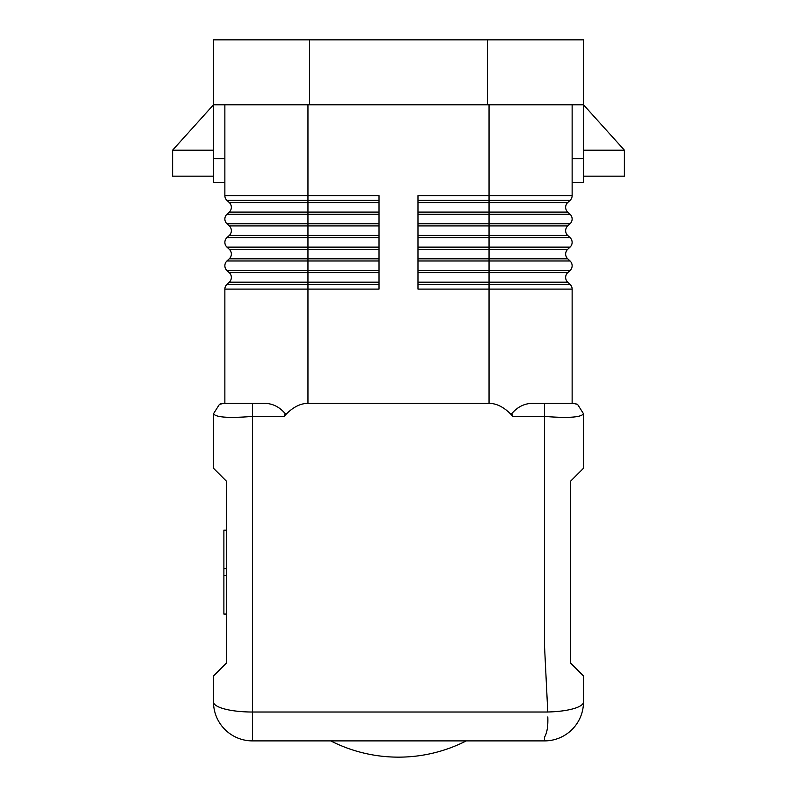 <?xml version="1.0" encoding="UTF-8"?>
<svg xmlns="http://www.w3.org/2000/svg" width="797" height="797" viewBox="0 0 797 797"><rect width="100%" height="100%" fill="white"/><g stroke="black" fill="none" stroke-linecap="round" stroke-linejoin="round"><path stroke-width="1.2" d="M213.506 176.167L172.61 176.167L172.61 150.195L213.506 104.766L583.494 104.766L624.39 150.195L624.39 176.167L583.494 176.167M487.425 104.766L487.425 39.85L213.506 39.85L213.506 182.652L224.864 182.652M572.136 104.766L572.136 195.634A6.496 6.496 0 0 1 570.054 200.396L567.723 202.558L489.049 202.558L489.049 195.634L417.977 195.634L417.977 289.112L489.049 289.112L489.049 403.352C497.179 403.392 505.139 407.755 512.919 416.423L544.55 416.423C568.211 418.295 581.192 417.399 583.494 413.743L577.566 404.358L573.113 403.352L544.55 403.352L544.55 646.616L547.778 711.99A38.943 10.082 0 0 0 583.494 701.948L583.494 675.976L570.513 662.994L570.513 481.249L583.494 468.267L583.494 413.743M226.487 614.049L223.887 614.049L223.887 530.164L226.487 530.164M572.136 182.652L583.494 182.652L583.494 39.85L487.425 39.85M565.651 277.426A6.496 6.496 0 0 1 567.723 272.664L489.049 272.664L489.049 270.502L570.054 270.502A6.496 6.496 0 0 0 572.136 265.74A6.496 6.496 0 0 1 570.054 270.502L567.723 272.664A6.496 6.496 0 0 0 567.723 282.188L570.054 284.35A6.496 6.496 0 0 1 572.136 289.112L572.136 403.352M544.55 403.352L534.508 403.352C525.442 402.943 517.841 406.41 511.714 413.743L512.919 416.423M544.55 646.616L547.778 711.99M379.023 284.35L307.951 284.35L307.951 289.112L379.023 289.112L379.023 195.634L307.951 195.634L307.951 202.558L379.023 202.558M466.245 740.891A144.755 139.824 180 0 1 330.755 740.891M213.506 413.743C215.808 417.399 228.789 418.295 252.45 416.423L252.45 403.352L223.887 403.352L219.434 404.358L213.506 413.743L213.506 468.267L226.487 481.249L226.487 662.994L213.506 675.976L213.506 701.948A38.943 38.943 0 0 0 252.45 740.891L252.45 712.02A38.943 10.082 180 0 1 213.506 701.948M224.864 104.766L224.864 195.634A6.496 6.496 0 0 0 226.946 200.396A6.496 6.496 0 0 1 224.864 195.634L307.951 195.634L307.951 104.766M222.821 403.412L219.842 404.179M379.023 282.188L229.277 282.188A6.496 6.496 0 0 0 231.349 277.426A6.496 6.496 0 0 1 229.277 282.188L226.946 284.35A6.496 6.496 0 0 0 224.864 289.112L307.951 289.112L307.951 403.352C299.821 403.392 291.861 407.755 284.081 416.423L285.286 413.743C279.159 406.41 271.558 402.943 262.492 403.352L252.45 403.352M379.023 272.664L307.951 272.664L307.951 284.35L226.946 284.35A6.496 6.496 0 0 0 224.864 289.112L224.864 403.352M231.349 277.426A6.496 6.496 0 0 0 229.277 272.664L226.946 270.502A6.496 6.496 0 0 1 226.946 260.978L229.277 258.816A6.496 6.496 0 0 0 229.277 249.292L226.946 247.13A6.496 6.496 0 0 1 226.946 237.616A6.496 6.496 0 0 0 226.946 247.13A6.496 6.496 0 0 1 224.864 242.378A6.496 6.496 0 0 0 226.946 247.13L307.951 247.13L307.951 223.768L226.946 223.768A6.496 6.496 0 0 1 224.864 219.006A6.496 6.496 0 0 0 226.946 223.768A6.496 6.496 0 0 1 224.864 219.006A6.496 6.496 0 0 0 226.946 223.768L229.277 225.93L379.023 225.93M379.023 235.454L229.277 235.454A6.496 6.496 0 0 0 231.349 230.692A6.496 6.496 0 0 1 229.277 235.454L226.946 237.616L379.023 237.616M379.023 212.082L229.277 212.082A6.496 6.496 0 0 0 231.349 207.32A6.496 6.496 0 0 1 229.277 212.082L226.946 214.244A6.496 6.496 0 0 0 224.864 219.006M226.946 214.244L307.951 214.244L307.951 202.558L229.277 202.558A6.496 6.496 0 0 1 231.349 207.32A6.496 6.496 0 0 0 229.277 202.558L226.946 200.396A6.496 6.496 0 0 1 224.864 195.634A6.496 6.496 0 0 0 226.946 200.396L379.023 200.396M417.977 202.558L489.049 202.558L489.049 212.082L567.723 212.082A6.496 6.496 0 0 1 567.723 202.558A6.496 6.496 0 0 0 567.723 212.082L570.054 214.244L417.977 214.244M572.136 219.006A6.496 6.496 0 0 0 570.054 214.244A6.496 6.496 0 0 1 570.054 223.768L417.977 223.768M572.136 242.378A6.496 6.496 0 0 1 570.054 247.13L489.049 247.13L489.049 249.292L567.723 249.292A6.496 6.496 0 0 0 565.651 254.054A6.496 6.496 0 0 1 567.723 249.292L570.054 247.13A6.496 6.496 0 0 0 570.054 237.616L417.977 237.616M417.977 225.93L567.723 225.93A6.496 6.496 0 0 0 565.651 230.692A6.496 6.496 0 0 1 567.723 225.93L570.054 223.768M565.651 230.692A6.496 6.496 0 0 0 567.723 235.454L570.054 237.616M565.651 254.054A6.496 6.496 0 0 0 567.723 258.816L570.054 260.978L417.977 260.978M379.023 249.292L229.277 249.292A6.496 6.496 0 0 1 229.277 258.816L307.951 258.816L307.951 260.978L226.946 260.978A6.496 6.496 0 0 0 226.946 270.502A6.496 6.496 0 0 1 224.864 265.74A6.496 6.496 0 0 0 226.946 270.502L307.951 270.502L307.951 272.664L229.277 272.664M572.136 265.74A6.496 6.496 0 0 0 570.054 260.978A6.496 6.496 0 0 1 572.136 265.74M307.951 403.352L489.049 403.352M547.798 716.941C548.167 726.157 547.091 732.881 544.55 737.105L544.55 740.891A38.943 38.943 0 0 0 583.494 701.948A38.943 38.943 0 0 1 544.55 740.891L252.45 740.891M231.349 230.692A6.496 6.496 0 0 0 229.277 225.93M583.494 150.195L624.39 150.195M309.575 104.766L309.575 39.85M172.61 150.195L213.506 150.195M226.487 575.484L223.887 575.484M224.864 158.603L213.506 158.603M567.723 258.816L489.049 258.816L489.049 270.502L417.977 270.502M417.977 249.292L489.049 249.292L489.049 258.816L417.977 258.816M567.723 282.188L489.049 282.188L489.049 284.35L570.054 284.35A6.496 6.496 0 0 1 572.136 289.112L489.049 289.112L489.049 284.35L417.977 284.35M489.049 104.766L489.049 195.634L572.136 195.634A6.496 6.496 0 0 1 570.054 200.396L417.977 200.396M567.723 235.454L489.049 235.454L489.049 212.082L417.977 212.082M417.977 235.454L489.049 235.454L489.049 247.13L417.977 247.13M417.977 282.188L489.049 282.188L489.049 272.664L417.977 272.664M379.023 270.502L307.951 270.502L307.951 260.978L379.023 260.978M572.136 158.603L583.494 158.603M226.487 568.729L223.887 568.729M284.081 416.423L252.45 416.423L252.45 712.02L547.768 712.02M379.023 258.816L307.951 258.816L307.951 247.13L379.023 247.13M379.023 214.244L307.951 214.244L307.951 223.768L379.023 223.768M222.224 403.491L220.918 403.79M220.679 403.86L219.932 404.139M576.032 403.77L573.113 403.352L577.566 404.358"/></g></svg>
